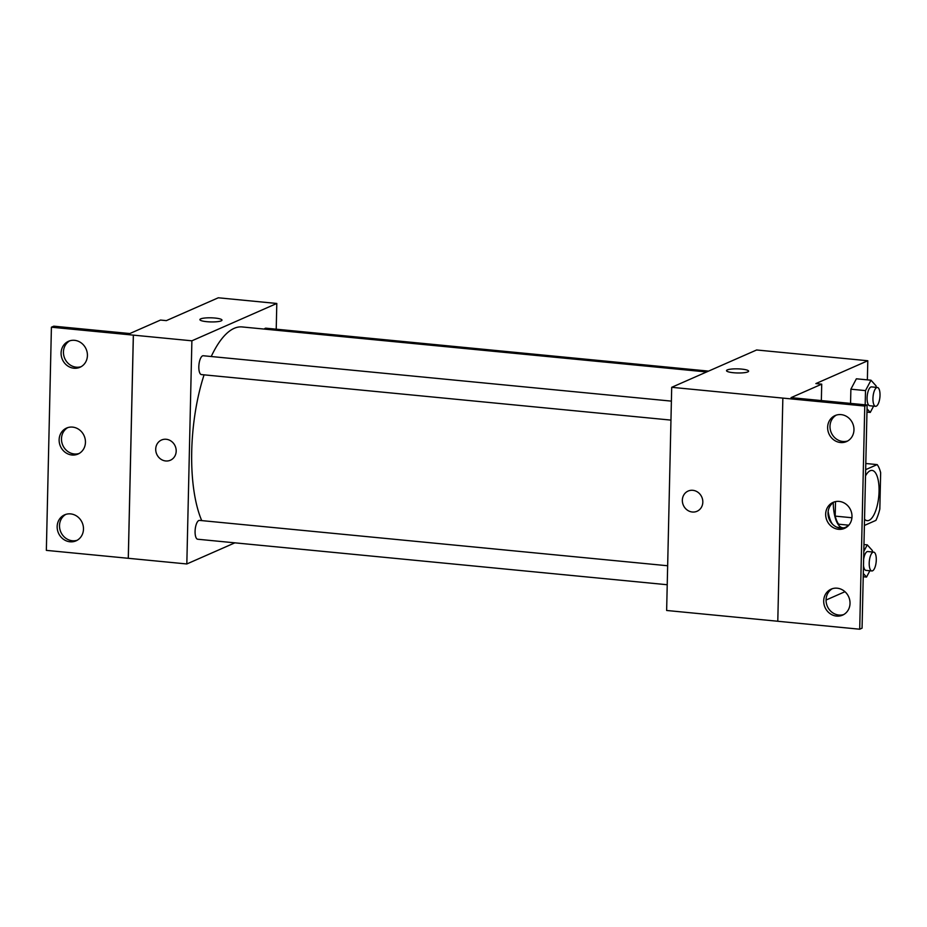 <?xml version="1.0" encoding="UTF-8"?>
<svg xmlns="http://www.w3.org/2000/svg" width="927" height="927" viewBox="0 0 927 927"><rect width="100%" height="100%" fill="white"/><g stroke="black" fill="none" stroke-linecap="round" stroke-linejoin="round"><path stroke-width="1.39" d="M865.517 475.899A25.238 9.177 -84.5 0 1 872.064 470.418A25.238 9.177 -84.5 0 1 878.958 493.894A25.238 9.177 -84.5 0 1 869.062 520.337A25.238 9.177 -84.5 0 1 867.185 520.661A25.238 9.177 -84.5 0 1 864.532 519.213M864.393 525.458L875.911 520.383A33.905 12.318 -84.5 0 0 879.827 509.062L880.65 472.677A33.905 12.318 -84.5 0 0 877.174 464.601L865.656 469.665M835.517 501.6L835.192 516.119L851.925 517.741M835.192 516.119A33.905 12.318 -84.5 0 0 838.668 524.207L848.808 525.192M833.234 502.619A34.705 12.619 95.5 0 0 842.863 527.811A34.705 12.619 95.5 0 0 848.425 525.157M842.863 527.811L837.011 527.243A34.705 12.619 -84.5 0 1 836.919 527.231M832.516 524.218A34.705 12.619 -84.5 0 1 828.147 511.449M865.795 463.5L877.174 464.601M826.05 600.036L844.972 591.716M867.371 379.861L867.799 360.754L815.876 383.581L821.716 384.149L791.055 397.637L867.127 405.006L864.764 406.049L671.704 387.312L666.64 610.476L777.788 621.252L782.851 398.112M876.096 387.335L876.119 385.933L870.998 380.221L856.374 378.795L850.882 389.189L850.557 403.407L850.882 389.189L865.505 390.603L865.181 404.821M867.127 405.006L862.064 628.17L859.7 629.213L777.788 621.264M867.799 360.754L756.629 349.977L671.704 387.312M688.135 491.055A11.043 10.081 -113.7 0 0 682.342 500.174A11.043 10.081 66.3 0 1 688.135 491.055A11.043 10.081 66.3 0 1 701.809 497.104A11.043 10.081 66.3 0 1 697.023 511.275A11.043 10.081 66.3 0 1 682.342 500.174A11.043 10.081 -113.7 0 0 697.023 511.275M748.61 371.171A11.043 2.051 1.3 0 0 741.704 369.108A11.043 2.051 -178.7 0 1 748.61 371.159A11.043 2.051 -178.7 0 1 737.521 372.967A11.043 2.051 -178.7 0 1 726.536 370.661A11.043 2.051 -178.7 0 1 741.704 369.097A11.043 2.051 1.3 0 0 726.525 370.661M859.7 629.213L864.764 406.049M837.174 588.193A14.195 12.966 -113.7 0 0 831.148 589.143A14.195 12.966 -113.7 0 0 824.995 607.359A14.195 12.966 -113.7 0 0 842.573 615.146A14.195 12.966 -113.7 0 0 849.735 600.117A14.195 12.966 -113.7 0 0 837.174 588.193M841.113 414.624A14.195 12.966 -113.7 0 0 835.088 415.574A14.195 12.966 -113.7 0 0 828.935 433.79A14.195 12.966 -113.7 0 0 846.513 441.576A14.195 12.966 -113.7 0 0 853.674 426.547A14.195 12.966 -113.7 0 0 841.113 414.624M839.144 501.414A14.195 12.966 -113.7 0 0 833.118 502.364A14.195 12.966 -113.7 0 0 826.965 520.58A14.195 12.966 -113.7 0 0 844.543 528.355A14.195 12.966 -113.7 0 0 851.704 513.338A14.195 12.966 -113.7 0 0 839.144 501.414M821.345 400.58L821.716 384.149M832.353 588.691A14.195 12.966 -113.7 0 0 827.359 606.328A14.195 12.966 -113.7 0 0 843.732 614.555M836.293 415.122A14.195 12.966 -113.7 0 0 831.299 432.758A14.195 12.966 -113.7 0 0 847.66 440.985M834.323 501.913A14.195 12.966 -113.7 0 0 829.329 519.537A14.195 12.966 -113.7 0 0 845.702 527.776M201.727 520.603A107.277 38.992 -84.5 0 1 204.079 374.844M211.229 356.524A107.277 38.992 -84.5 0 1 242.167 326.941L706.629 371.959M670.963 420.105L201.449 374.589A9.467 3.441 -84.5 0 1 198.934 364.832A9.467 3.441 -84.5 0 1 203.268 355.748L671.391 401.124M667.231 584.74L197.706 539.236A9.467 3.441 -84.5 0 1 195.191 529.479A9.467 3.441 -84.5 0 1 199.537 520.395L667.66 565.76M264.265 329.073A9.467 3.441 -84.5 0 1 265.922 328.193L708.576 371.101M276.223 329.201L276.802 303.465L191.889 340.812L186.825 563.964L234.867 542.84M161.507 440.012A11.043 10.081 -113.7 0 0 155.713 449.12A11.043 10.081 66.3 0 1 161.507 440.012A11.043 10.081 66.3 0 1 175.18 446.061A11.043 10.081 66.3 0 1 170.394 460.232A11.043 10.081 66.3 0 1 155.713 449.12A11.043 10.081 -113.7 0 0 170.394 460.221M276.802 303.465L218.285 297.787L166.362 320.626L160.51 320.058L129.838 333.546L53.778 326.177L51.414 327.208L133.372 335.134L128.308 558.297L186.825 563.964M133.372 335.134L191.889 340.812M51.414 327.208L46.35 550.371L128.308 558.297M221.982 320.116A11.043 2.051 1.3 0 0 215.064 318.054A11.043 2.051 -178.7 0 1 221.982 320.116A11.043 2.051 -178.7 0 1 210.892 321.924A11.043 2.051 -178.7 0 1 199.896 319.618A11.043 2.051 -178.7 0 1 215.064 318.054A11.043 2.051 1.3 0 0 199.896 319.618M72.607 427.115A14.195 12.966 -113.7 0 0 66.57 428.065A14.195 12.966 -113.7 0 0 60.429 446.281A14.195 12.966 -113.7 0 0 78.007 454.056A14.195 12.966 -113.7 0 0 85.157 439.027A14.195 12.966 -113.7 0 0 72.607 427.115M73.94 368.228A14.195 12.966 -113.7 0 0 79.977 367.277A14.195 12.966 -113.7 0 0 86.118 349.062A14.195 12.966 -113.7 0 0 68.54 341.275A14.195 12.966 -113.7 0 0 61.379 356.304A14.195 12.966 -113.7 0 0 73.94 368.228M70 541.785A14.195 12.966 -113.7 0 0 76.037 540.847A14.195 12.966 -113.7 0 0 82.179 522.631A14.195 12.966 -113.7 0 0 64.6 514.844A14.195 12.966 -113.7 0 0 57.451 529.873A14.195 12.966 -113.7 0 0 70 541.785M133.337 335.157L128.274 558.309M67.775 427.614A14.195 12.966 -113.7 0 0 62.781 445.238A14.195 12.966 -113.7 0 0 79.154 453.477M69.745 340.823A14.195 12.966 -113.7 0 0 63.893 355.956A14.195 12.966 -113.7 0 0 76.304 367.185A14.195 12.966 -113.7 0 0 81.124 366.686M65.805 514.392A14.195 12.966 -113.7 0 0 59.954 529.526A14.195 12.966 -113.7 0 0 72.364 540.754A14.195 12.966 -113.7 0 0 77.184 540.256M872.353 551.982L872.388 550.58L867.266 544.856L863.802 551.403M863.304 573.465L866.536 577.069L869.862 570.765M871.832 570.951A9.467 3.441 -84.5 0 1 869.317 561.194A9.467 3.441 -84.5 0 1 873.663 552.11A9.467 3.441 -84.5 0 1 876.247 560.916A9.467 3.441 -84.5 0 1 872.539 570.823A9.467 3.441 -84.5 0 1 871.832 570.951L865.98 570.383A9.467 3.441 -84.5 0 1 863.489 565.482M863.628 559.375A9.467 3.441 -84.5 0 1 867.811 551.542L873.663 552.11M863.964 544.543L867.266 544.856M863.234 576.745L866.536 577.069M870.998 380.221L865.505 390.603M867.035 408.83L870.268 412.422L873.605 406.119M875.575 406.316L869.723 405.748A9.467 3.441 -84.5 0 1 867.208 395.991A9.467 3.441 -84.5 0 1 871.542 386.895L877.394 387.463A9.467 3.441 -84.5 0 1 879.978 396.269A9.467 3.441 -84.5 0 1 876.27 406.188A9.467 3.441 -84.5 0 1 875.575 406.316A9.467 3.441 -84.5 0 1 873.06 396.559A9.467 3.441 -84.5 0 1 877.394 387.463M856.374 378.795L850.882 389.189M866.965 412.109L870.268 412.422"/></g></svg>
